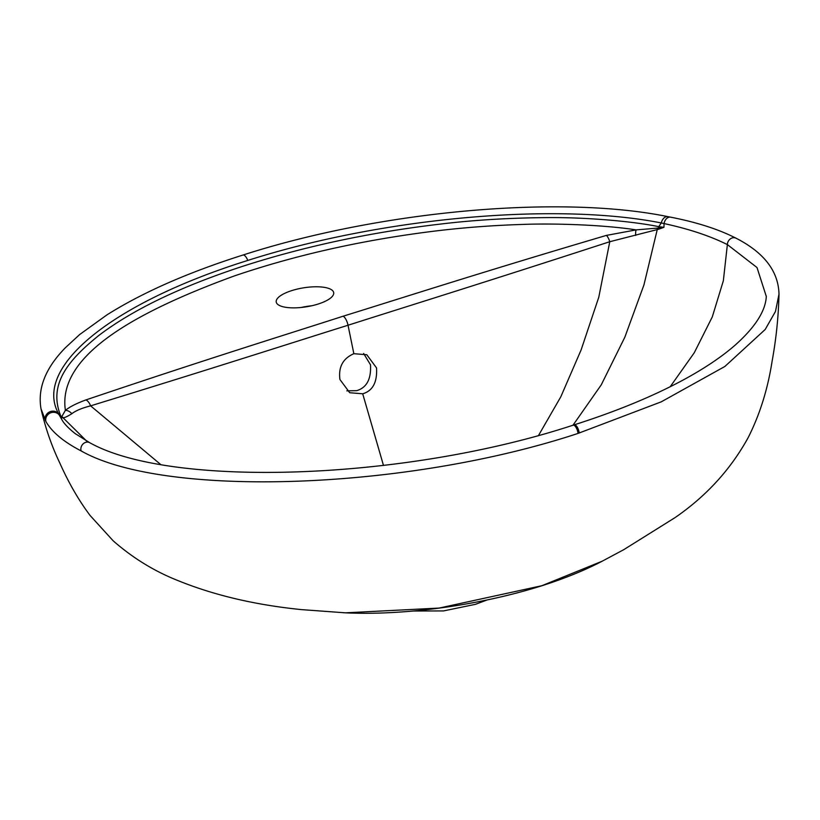 <?xml version="1.0" encoding="UTF-8"?>
<svg xmlns="http://www.w3.org/2000/svg" width="820" height="820" viewBox="0 0 820 820"><rect width="100%" height="100%" fill="white"/><g stroke="black" fill="none" stroke-linecap="round" stroke-linejoin="round"><path stroke-width="1.23" d="M301.196 307.479A29.11 9.584 170.8 0 1 311.733 305.768M62.556 420.844L59.194 414.92L61.541 417.913L62.914 417.626C64.021 418.046 66.994 416.744 71.832 413.721C75.748 410.666 82.01 408.042 90.62 405.849C216.275 367.257 289.481 343.58 348.029 325.243C409.354 305.696 485.419 282.152 609.772 241.715L658.399 229.282L663.954 227.324L664.046 223.573C688.759 228.893 709.864 235.893 727.371 244.585L757.003 267.535L766.3 296.461M376.544 367.934C377.343 382.253 372.731 390.873 362.707 393.795L349.72 392.729L339.931 379.516C338.291 367.063 342.924 358.463 353.851 353.697L366.806 354.742L376.544 367.934M602.136 561.228L623.61 549.759L675.034 517.625C706.256 496.151 730.63 469.481 748.168 437.613C759.781 414.664 767.766 389.182 772.112 361.159C776.181 338.896 778.477 316.571 779 294.165L775.474 311.446L765.193 329.486L724.89 366.458L661.207 401.861L578.069 433.411C405.5 490.391 164.133 498.191 81.088 450.887C63.714 441.908 51.968 432.099 45.869 421.459L41 408.78C45.377 427.896 51.639 445.957 59.778 462.962C68.654 482.867 78.761 500.384 90.108 515.503L113.16 540.8C132.594 557.836 153.945 570.997 177.222 580.283C213.63 595.156 255.051 604.934 301.514 609.619L345.415 612.827L439.141 608.071L541.866 585.716L602.188 561.208C584.814 570.3 564.621 578.51 541.6 585.839C480.766 605.016 404.68 615.728 345.087 612.817L345.415 612.827M668.003 216.664A7.636 5.381 -79.2 0 0 661.309 222.968L658.716 226.658C633.87 221.441 585.634 217.074 545.126 217.618C507.908 217.987 473.078 220.139 440.627 224.055C370.384 232.265 304.169 246.42 241.992 266.531C180.226 286.846 132.471 309.857 98.707 335.554C67.855 360.472 48.113 384.498 60.711 415.832L61.541 417.913L61.684 416.765A8.323 7.81 -26.3 0 1 60.711 415.832L58.548 413.639C32.954 367.473 111.407 303.092 247.763 260.442C382.468 217.382 555.878 202.068 661.309 222.968L664.046 223.573A7.595 5.35 -80.8 0 1 670.616 217.167L668.003 216.664C559.845 194.483 379.701 210.914 242.966 255.04L242.966 255.04C187.944 272.486 142.598 292.433 106.928 314.89L79.653 334.55L65.446 347.68C45.623 367.872 37.474 388.239 41 408.78M62.638 417.759A8.323 8.169 83.7 0 0 61.684 416.765L65.395 410.338C57.615 358.145 127.479 314.962 234.264 275.971C292.689 256.065 355.747 241.582 423.448 232.531C455.664 228.206 488.494 225.52 521.94 224.454C555.55 223.112 605.406 225.018 636.115 229.887L658.316 228.021A8.323 5.812 -79.3 0 0 658.706 226.658L663.954 227.324L658.316 228.021A8.323 4.653 69.7 0 0 658.399 229.282M657.209 228.134A8.323 4.674 72.6 0 0 657.24 229.631L643.936 284.95L624.84 337.204L601.255 384.846L572.995 425.221M71.832 413.721A8.323 6.785 51.4 0 0 65.395 410.338C69.761 406.802 76.608 403.327 85.915 399.924C211.529 357.54 284.396 335.165 343.139 316.202C405.049 297.024 479.823 272.793 606.349 235.412A8.323 2.491 74.5 0 1 609.772 241.715L598.795 297.168L581.103 349.955L560.788 396.839L538.596 435.338M606.349 235.412L636.115 229.887A8.323 1.578 84.7 0 0 635.643 235.463M291.869 290.567A29.11 9.584 170.8 0 1 333.699 292.668A29.11 9.584 170.8 0 1 318.058 304.066A29.11 9.584 170.8 0 1 276.217 301.975A29.11 9.584 170.8 0 1 291.869 290.567M85.915 399.924A8.323 3.874 70.2 0 1 90.62 405.849L160.443 464.315M61.736 416.447A8.323 8.179 69.1 0 1 62.914 417.626L86.592 441.016M45.869 421.459A7.595 7.185 152.7 0 1 59.194 414.92L58.548 413.639A7.646 7.175 152.2 0 0 45.223 420.311M343.354 612.735L345.087 612.817M346.829 390.853L356.638 390.668C366.663 387.747 371.286 379.137 370.496 364.818L363.649 353.492M779 294.165C778.416 271.246 764.117 252.591 736.093 238.23L736.093 238.23A6.478 5.586 -63.4 0 0 727.371 244.585L723.353 280.747L712.293 316.909L694.253 352.774L670.207 386.732M362.707 393.795L383.493 465.452M343.139 316.202A8.323 3.198 72.5 0 1 348.029 325.243L353.851 353.697M89.667 442.677A6.478 5.607 117 0 0 89.636 442.656C170.57 488.207 404.219 480.725 573.108 425.18L574.246 424.821A6.498 2.511 72.4 0 1 579.238 433.042M62.556 420.834C62.791 421.172 65.395 425.887 75.184 433.595L89.636 442.656A6.478 5.607 117 0 0 83.097 443.897A6.478 5.607 117 0 0 81.088 450.887M573.108 425.18A6.498 2.501 72.5 0 1 578.069 433.411M247.763 260.442A7.769 2.983 -107.5 0 0 242.966 255.04M487.316 599.902L475.467 604.319L443.538 610.92L413.311 611.013M574.246 424.821C615.635 411.63 651.49 396.931 681.809 380.736C703.806 368.928 721.723 356.936 735.571 344.759C755.486 326.852 765.736 310.626 766.321 296.071M736.093 238.23C718.709 229.313 696.887 222.292 670.606 217.167"/></g></svg>
